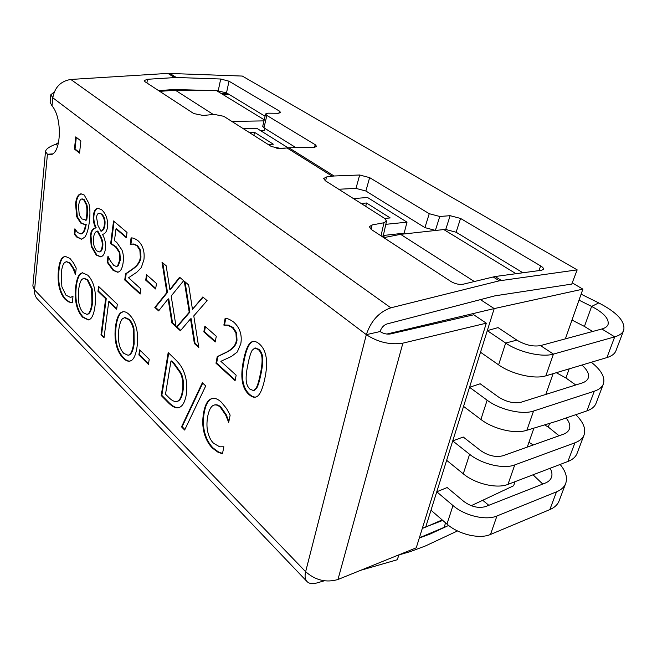 <?xml version="1.0" encoding="UTF-8"?>
<svg xmlns="http://www.w3.org/2000/svg" width="657" height="657" viewBox="0 0 657 657"><rect width="100%" height="100%" fill="white"/><g stroke="black" fill="none" stroke-linecap="round" stroke-linejoin="round"><path stroke-width="0.99" d="M212.433 398.421L211.086 398.996C207.916 400.688 205.641 405.147 204.27 412.374C202.956 419.864 203.12 426.689 204.779 432.84C206.446 439.007 209.222 444.058 213.09 447.984L218.625 452.041L222.542 453.412M217.993 452.221L212.466 448.156C208.589 444.231 205.822 439.18 204.146 433.004C202.496 426.853 202.323 420.028 203.637 412.53C205.009 405.303 207.284 400.844 210.454 399.152L212.055 398.503C214.839 397.772 217.96 399.021 221.401 402.248L226.558 408.539L230.139 415.109L228.693 422.394L225.647 414.969L220.382 407.365C218.247 405.344 216.169 404.581 214.166 405.057L212.852 405.615C210.536 407.135 208.819 410.765 207.686 416.497C206.643 422.517 206.709 427.83 207.899 432.437C209.066 437.028 210.922 440.617 213.476 443.196L219.668 446.817L223.856 446.776L222.468 453.757L217.993 452.221L218.625 452.041M214.166 405.057L214.798 404.901C216.81 404.416 218.88 405.188 221.023 407.2L226.287 414.805L228.874 421.49M228.365 422.073L228.776 421.966M202.348 382.744L205.723 385.938L184.642 430.039L181.521 426.853L202.348 382.744M202.742 383.113L182.137 426.697L184.896 429.506M181.521 426.853L182.137 426.697M128.361 355.199L128.698 355.15C131.269 354.64 133.1 350.822 134.176 343.693L133.995 328.985C133.084 324.772 131.474 321.56 129.166 319.351L125.019 317.487L122.547 318.661C120.847 320.378 119.615 323.95 118.843 329.387C117.554 340.572 119.196 348.563 123.779 353.351L128.09 355.273C130.669 354.764 132.492 350.945 133.568 343.816L133.387 329.1C132.468 324.878 130.858 321.667 128.558 319.466L124.411 317.594M129.232 314.555C132.615 317.889 135.005 322.349 136.401 327.95C137.781 333.657 137.986 340.071 137.009 347.183C135.95 354.082 134.184 358.451 131.696 360.307L129.872 361.145C127.77 361.531 125.512 360.504 123.097 358.049C119.87 354.755 117.578 350.329 116.215 344.785C114.885 339.258 114.671 333.05 115.558 326.168C116.527 319.318 118.211 314.867 120.609 312.822L122.802 311.771C124.74 311.41 126.875 312.338 129.232 314.555M123.155 311.714L121.216 312.716C118.818 314.76 117.127 319.203 116.158 326.053C115.271 332.935 115.484 339.143 116.815 344.662C118.178 350.214 120.469 354.632 123.697 357.925C125.98 360.241 128.123 361.293 130.127 361.079M120.609 312.822L121.216 312.716M100.997 334.774L105.646 298.689L97.95 291.322L98.566 286.411L117.324 304.248L116.65 309.225L108.742 301.653L104.02 337.821L100.997 334.774L101.597 334.659L104.102 337.189M108.742 301.653L109.341 301.547L116.732 308.618M99.092 286.912L98.55 291.223L106.253 298.59L101.597 334.659M97.95 291.322L98.55 291.223M105.646 298.689L106.253 298.59M253.848 390.488L256.542 388.377C258.029 385.963 259.449 381.405 260.813 374.712C262.25 368.101 262.882 362.746 262.718 358.656C262.562 354.534 261.272 351.405 258.833 349.278L255.064 348.054M260.156 374.868C261.593 368.257 262.225 362.902 262.053 358.812C261.905 354.681 260.607 351.552 258.168 349.425L254.711 348.103L252.132 350.329C250.604 353.08 249.217 357.687 247.976 364.175C246.589 370.556 245.981 375.705 246.153 379.639C246.26 383.688 247.533 386.874 249.988 389.19L253.545 390.587L255.885 388.542C257.372 386.119 258.792 381.561 260.156 374.868M259.301 343.915C266.627 350.23 268.442 361.9 264.746 378.917C262.357 390.176 259.334 396.237 255.68 397.091C253.659 397.616 251.401 396.738 248.904 394.455C241.891 388.197 240.101 376.798 243.542 360.258C245.858 348.571 248.946 342.313 252.814 341.5C254.735 341.073 256.895 341.878 259.301 343.915M253.191 341.435C249.463 342.469 246.465 348.703 244.199 360.118C240.758 376.642 242.54 388.041 249.561 394.299C251.902 396.434 254.037 397.337 255.959 397.009M236.167 375.204L235.091 380.666L215.989 363.239L217.221 356.636L226.813 351.988C232.619 348.834 235.806 344.966 236.348 340.375L235.953 332.91L232.422 327.58L227.642 325.264L223.865 325.108L225.154 318.21C227.609 318.415 230.5 319.745 233.818 322.193C239.928 327.843 242.261 335.054 240.799 343.825L237.234 352.045L231.395 356.472L220.842 361.325L236.167 375.204M225.77 318.292L224.522 324.977L228.299 325.133L233.079 327.449L236.602 332.779L237.005 340.236C236.454 344.826 233.276 348.695 227.462 351.84L217.869 356.496L216.638 363.099L235.214 380.033M223.865 325.108L224.522 324.977M224.094 325.305L224.751 325.174M227.642 325.264L228.299 325.133M217.221 356.636L217.869 356.496M215.989 363.239L216.638 363.099M216.276 336.253L215.217 341.985L203.851 331.875L204.861 326.176L216.276 336.253M205.403 326.652L204.491 331.744L215.332 341.377M203.851 331.875L204.491 331.744M193.782 315.918L198.8 347.553L194.373 343.521L190.522 318.85L180.404 330.775L176.413 327.129L189.232 312.256L184.272 281.204L188.658 284.933L192.452 309.307L202.791 296.972L207.095 300.635L193.782 315.918M203.12 297.251L192.452 309.307M185.036 281.853L189.873 312.141L177.037 327.005L180.741 330.381M189.232 312.256L189.873 312.141M176.413 327.129L177.037 327.005M190.522 318.85L191.162 318.727L195.014 343.389L198.669 346.724M194.373 343.521L195.014 343.389M171.181 295.995L176.092 326.841L171.888 323.006L168.118 298.951L158.616 310.892L154.814 307.427L166.862 292.521L162.016 262.242L166.172 265.789L169.884 289.556L179.591 277.213L183.673 280.687L171.181 295.995M179.928 277.5L170.524 289.45L169.884 289.556M162.764 262.882L167.494 292.414L155.438 307.32L158.937 310.498M166.862 292.521L167.494 292.414M154.814 307.427L155.438 307.32M168.118 298.951L168.75 298.836L172.52 322.891L175.961 326.028M171.888 323.006L172.52 322.891M156.481 283.487L155.652 288.99L145.714 280.153L146.511 274.7L156.481 283.487M147.053 275.176L146.339 280.054L155.734 288.407M145.714 280.153L146.339 280.054M140.894 288.949L140.155 294.057L124.74 279.989L125.586 273.813L133.059 268.614C137.576 265.165 140.007 261.322 140.343 257.076L139.875 250.292L137.001 245.759L133.19 244.084L130.209 244.297L131.088 237.867C133.026 237.834 135.326 238.778 137.986 240.7C142.906 245.291 144.877 251.656 143.908 259.794L141.271 267.654L136.763 272.269L128.534 277.755L140.894 288.949M131.696 237.9L130.932 244.297M130.209 244.297L130.833 244.215M131.909 244.092L133.814 244.002L137.625 245.669L140.508 250.202L140.968 256.986C140.631 261.231 138.2 265.075 133.683 268.516L126.201 273.723L125.356 279.89L140.245 293.465M133.19 244.084L133.814 244.002M125.586 273.813L126.201 273.723M124.74 279.989L125.356 279.89M121.988 250.054C123.368 253.503 123.738 257.79 123.089 262.931C122.465 267.194 121.282 270.043 119.525 271.489L117.784 272.285L113.061 270.347L107.181 262.266L107.962 256.164L110.442 260.985L113.768 265.403L116.437 266.504L117.587 265.913L119.763 259.926L119.221 252.37L115.517 246.835L110.639 243.714L113.546 220.966L127.031 232.455L126.325 237.744L115.993 228.874L114.466 240.676L116.7 242.343L121.988 250.054M115.993 228.874L116.618 228.792L126.399 237.193M114.096 221.434L111.255 243.632L116.133 246.753L119.837 252.28L120.379 259.835L118.194 265.822L116.716 266.43M110.639 243.714L111.255 243.632M119.221 252.37L119.837 252.28M117.587 265.913L118.194 265.822M108.446 257.027L107.789 262.176L113.669 270.257L118.046 272.228M107.181 262.266L107.789 262.176M101.827 214.092L98.985 213.246C97.696 213.418 96.883 214.79 96.554 217.368L98 225.638L100.948 231.215L101.556 231.141C103.535 230.188 104.677 227.954 104.972 224.439C105.416 220.103 104.364 216.654 101.827 214.092L98.985 213.246M100.948 231.215C102.927 230.262 104.061 228.028 104.356 224.513C104.8 220.169 103.749 216.72 101.211 214.166M100.283 236.816L100.891 236.742L97.819 231.05L97.211 231.124C95.24 231.757 94 234.048 93.491 237.99C93.031 243.714 94.132 248.001 96.801 250.859L99.256 251.927C100.718 251.68 101.663 249.931 102.098 246.662C102.64 243.632 102.032 240.347 100.283 236.816L97.211 231.124M99.536 251.861L99.864 251.845C101.326 251.598 102.27 249.849 102.706 246.58C103.248 243.55 102.64 240.273 100.891 236.742M95.503 228.028C93.031 228.693 91.52 231.207 90.978 235.584L91.84 246.383L96.85 254.973L100.792 256.805M105.383 248.987C104.734 253.733 103.108 256.353 100.529 256.854L96.242 255.064L91.241 246.457L90.37 235.658C90.937 231.116 92.53 228.587 95.158 228.061L95.569 227.848C93.606 223.659 92.875 219.495 93.384 215.356C93.935 211.037 95.429 208.663 97.868 208.236L101.761 209.821C106.204 214.125 108.109 219.89 107.469 227.133C106.91 231.231 105.383 233.613 102.894 234.278L102.574 234.483C105.063 239.033 105.999 243.87 105.383 248.987M102.599 234.311L103.108 234.245M98.205 208.212C95.914 208.795 94.509 211.16 93.992 215.291C93.483 219.43 94.214 223.594 96.177 227.774L95.544 228.028M95.569 227.848L96.177 227.774M80.877 140.918L79.546 153.138L74.446 149.049L75.744 136.886L80.877 140.918M76.302 137.329L75.054 149.008L79.604 152.654M74.446 149.049L75.054 149.008M86.223 204.647L83.685 199.769L81.796 198.997C80.187 199.186 79.103 201.584 78.561 206.208L79.226 214.954L81.87 218.912L86.133 220.087L86.502 217.418C87.126 211.702 87.028 207.448 86.223 204.647L86.831 204.59L84.285 199.712L82.117 198.997M85.771 220.185L86.732 220.013L87.102 217.352C87.726 211.636 87.636 207.382 86.831 204.59M86.133 220.087L86.732 220.013M81.197 193.782L79.407 194.8C77.764 196.386 76.68 199.383 76.146 203.785L77.321 216.711L81.271 222.978L84.72 224.439M76.721 216.777L75.547 203.842C76.081 199.441 77.165 196.451 78.799 194.858L80.86 193.807L84.236 195.039L88.802 203.227C90.058 207.628 90.255 213.681 89.401 221.384C88.506 228.808 86.995 234.04 84.852 237.07L81.55 239.247L76.664 237.013L74.266 234.196L74.865 228.825L77.592 232.529L80.811 233.933C83.061 233.564 84.671 230.32 85.64 224.193L84.466 224.48L80.671 223.043L76.721 216.777L77.321 216.711M85.64 224.193L86.239 224.119C85.27 230.246 83.661 233.49 81.411 233.859L81.082 233.876M75.358 229.646L74.865 234.13L77.255 236.939L81.805 239.205M74.266 234.196L74.865 234.13M78.799 194.858L79.407 194.8M65.347 256.205L63.179 257.454C61.101 259.416 59.713 263.646 59.007 270.126C58.342 276.835 58.662 282.732 59.959 287.799C61.273 292.882 63.286 296.8 66.004 299.559L69.831 302.146L72.303 302.655M69.248 302.245L65.421 299.649C62.702 296.89 60.69 292.973 59.385 287.889C58.087 282.814 57.767 276.925 58.424 270.208C59.13 263.728 60.518 259.499 62.596 257.528L65.01 256.238L70.003 258.464L73.633 263.071L76.212 268.163L75.473 274.675L73.223 268.762L69.486 263.038L66.25 261.691L64.394 262.734C62.891 264.418 61.848 267.834 61.265 272.992L61.881 286.772L65.955 295.182L70.2 297.276L72.993 296.537L72.286 302.811L69.831 302.146M72.96 296.504L70.948 297.169M66.571 261.658L70.069 262.964L73.814 268.68L75.596 273.583M87.159 314.309L87.48 314.268C89.902 313.857 91.578 310.071 92.506 302.893L92.194 288.784L87.792 279.816L84.03 278.264M91.594 288.883L87.192 279.907L83.71 278.289L81.821 279.471C80.326 281.204 79.259 284.711 78.635 289.975C77.592 300.799 79.144 308.379 83.291 312.716L86.888 314.366C89.311 313.964 90.986 310.17 91.914 302.992L91.594 288.883L92.194 288.784M87.742 275.16C90.789 278.166 92.966 282.321 94.271 287.61C95.561 293.006 95.807 299.149 95.01 306.031C94.148 312.707 92.621 317.011 90.42 318.932L88.408 319.943L82.725 317.265C79.809 314.292 77.715 310.17 76.442 304.914C75.202 299.682 74.939 293.728 75.662 287.068C76.458 280.432 77.912 276.063 80.031 273.977L82.347 272.762L87.742 275.16M82.683 272.721L80.622 273.887C78.503 275.981 77.041 280.342 76.245 286.978C75.522 293.638 75.785 299.584 77.025 304.823C78.298 310.071 80.392 314.186 83.308 317.167L88.67 319.877M80.031 273.977L80.622 273.887M149.221 359.239L148.433 364.38L138.873 354.944L139.629 349.836L149.221 359.239M140.146 350.337L139.481 354.821L148.531 363.748M138.873 354.944L139.481 354.821M180.535 373.316L181.16 373.176L174.335 363.576L171.576 360.939L170.96 361.071L165.507 394.192L168.2 396.894C171.247 400.105 173.883 401.641 176.125 401.509L176.922 401.394C179.46 400.852 181.258 397.567 182.309 391.539C183.451 384.83 182.86 378.752 180.535 373.316L173.711 363.715L170.96 361.071M177.193 401.312L177.546 401.246C180.084 400.704 181.882 397.419 182.933 391.391C184.075 384.682 183.484 378.604 181.16 373.176M183.689 371.435C186.719 378.793 187.541 386.776 186.153 395.391C184.748 402.577 182.235 406.667 178.63 407.677L177.39 407.841C174.565 407.915 171.198 405.854 167.289 401.649L161.211 395.522L168.184 352.604L174.376 358.492C179.18 363.149 182.285 367.46 183.689 371.435M168.701 353.105L161.827 395.374L167.905 401.501C171.814 405.697 175.181 407.767 178.014 407.693L178.893 407.603M161.211 395.522L161.827 395.374M177.39 407.841L178.014 407.693M577.174 269.871L571.762 284.095L495.008 295.831L387.014 323.942C383.696 325.149 381.389 327.679 380.083 331.547L366.335 334.659C370.918 320.92 379.081 311.976 390.833 307.821L499.32 280.818L577.174 269.871L242.318 76.064L167.896 73.395L70.808 79.456C60.773 81.09 54.769 87.2 52.798 97.77L50.835 94.756L50.121 102.328L52.026 105.884C62.883 118.137 61.15 155.224 50.039 154.682L47.435 154.264L45.505 151.455C46.072 148.901 49.538 146.495 55.911 144.228L57.775 145.747M419.306 538.009L430.335 533.936L448.624 525.444M488.816 505.299L482.714 500.281M50.835 94.756L54.276 91.923M52.412 153.91L47.435 154.264L34.558 289.918C34.263 293.548 35.191 296.553 37.342 298.943L306.942 581.47C309.102 583.695 312.362 584.196 316.715 582.997L324.328 580.796M45.505 151.455L32.858 286.017L34.558 289.918L305.636 571.713C315.475 580.328 326.25 582.923 337.961 579.499L416.251 547.815L486.311 323.178L402.889 343.151C390.184 345.097 377.997 342.272 366.335 334.659L305.636 571.713C304.585 576.017 305.02 579.277 306.942 581.47M457.486 530.946L425.227 546.049L410.297 551.609L399.078 554.886M399.136 554.738L397.115 559.789L360.693 570.301M288.842 147.751L281.311 148.556L271.456 146.568L223.758 116.297L214.42 114.425L203.144 115.451L193.758 113.562L145.09 81.788L144.203 80.597L147.357 79.292L176.322 77.485L220.711 79.012L229.006 81.197L279.406 111.074L280.687 112.536L278.223 113.283L268.13 113.176L265.584 113.957L266.849 115.435L315.196 144.696L316.69 146.47L314.227 147.349L288.842 147.751L334.06 175.994L359.683 175L369.628 177.628L429.243 213.697L439.763 216.482L450.127 215.685L460.557 218.444L540.637 265.913C542.764 267.21 543.709 268.327 543.479 269.271L541.705 270.241L495.066 276.531L463.415 284.161C459.342 284.818 455.252 283.972 451.154 281.631L371.312 229.498L369.357 226.69L372.067 224.949L383.959 222.756L386.554 221.097L384.575 218.346L325.346 180.757L323.712 178.54L326.43 176.988L334.06 175.994M206.898 90.387L174.006 89.533L158.6 90.609M439.599 230.024L435.394 230.393L424.931 227.618L365.883 191.015L355.987 188.395L338.725 189.249M522.906 272.778L456.106 232.225L445.733 229.474L443.918 229.638M265.058 116.248L226.517 92.851L216.523 90.633M295.913 147.644L263.974 127.844L262.726 126.333L265.584 113.957M386.554 221.097L383.335 235.42L382.243 236.635M380.083 331.547C383.384 333.674 386.833 334.479 390.414 333.945L473.754 314.777L486.311 323.178M55.911 144.228L58.621 142.47M159.75 91.364L175.353 90.214L216.202 90.436L264.237 119.796M175.353 90.214L213.344 114.515M383.77 237.637L400.614 234.344L443.787 229.556L516.016 273.706M400.614 234.344L474.305 281.5M222.698 94.403L229.26 94.518M572.239 282.855L582.874 289.146L494.204 308.585L425.711 527.086L442.169 519.909M471.217 505.693L513.626 485.745L515.063 481.671M582.874 289.146L565.365 338.864M553.112 373.652L545.795 394.43M533.927 428.126L527.243 447.105M516.862 340.129L498.055 327.605L487.289 330.643L505.668 343.044L516.862 340.129C525.198 345.04 533.082 346.863 540.506 345.598L601.878 328.985C605.237 328.048 607.306 326.537 608.078 324.459C609.179 318.76 603.693 312.748 591.62 306.425L579.006 300.134M581.864 365.062C587.284 369.834 589.411 374.153 588.253 378.013C587.415 380.272 585.33 381.939 581.995 383.023L521.19 402.191C513.873 403.71 506.21 401.92 498.203 396.82L480.185 383.778L469.533 387.277L487.141 400.195C499.722 409.73 522.372 415.035 533.566 411.036L526.848 430.269L556.61 421.244L586.915 410.871C591.735 409.171 594.782 406.642 596.055 403.258L603.413 383.844C602.173 387.137 599.135 389.593 594.298 391.211L533.566 411.036M566.129 417.983C569.389 421.999 570.481 425.646 569.414 428.906C568.519 431.321 566.416 433.127 563.106 434.334L502.892 455.769C495.682 457.518 488.225 455.761 480.53 450.513L463.251 437.02L452.722 440.913L469.607 454.283C481.655 464.154 503.673 469.353 514.76 464.918L507.968 484.381L567.911 461.477C572.69 459.604 575.762 456.87 577.117 453.273L584.114 434.811C582.784 438.326 579.72 440.987 574.924 442.802L514.76 464.918M550.139 468.269C551.979 471.578 552.43 474.592 551.486 477.319C550.541 479.865 548.431 481.803 545.154 483.125L485.548 506.588C478.444 508.526 471.184 506.81 463.776 501.422L447.179 487.535L436.774 491.797L452.985 505.545C464.548 515.704 485.966 520.804 496.938 515.983L490.492 534.453L549.835 509.594C554.582 507.557 557.67 504.65 559.099 500.872L565.751 483.289C564.347 487.009 561.267 489.851 556.512 491.83L496.938 515.983M442.752 520.418L422.344 528.261M445.569 522.865L444.116 527.374L419.363 537.812M422.295 528.417L425.711 527.086M480.456 299.625L494.204 308.585L386.825 334.052M264.566 128.214L264.13 130.529L260.533 130.62M353.458 198.595L367.526 197.486L407.012 222.173L404.129 233.178L383.318 235.477M382.99 236.077L385.01 237.391M263.991 120.88L231.822 121.422M253.898 135.424L254.473 132.303L273.337 144.203L268.023 144.384M249.192 132.435L254.473 132.303M243.074 128.558L256.756 128.255L288.004 147.784M285.352 148.071L276.843 148.392M365.727 206.38L366.54 203.005L390.201 217.927L384.747 218.453M361.112 203.456L366.54 203.005M407.012 222.173L385.831 224.324M446.645 460.311L463.275 473.82C475.134 483.807 496.922 488.964 507.968 484.381M544.579 424.89L548.283 427.05L559.074 435.772M575.795 414.674C583.252 421.999 586.028 428.709 584.114 434.811M480.513 352.242L498.597 364.849C511.532 374.153 534.601 379.524 545.852 375.82L606.928 357.58C611.79 356.086 614.804 353.77 615.987 350.641L623.731 330.192C622.59 333.222 619.584 335.448 614.714 336.86L553.44 354.098C542.14 357.605 518.816 352.193 505.668 343.044L498.597 364.849M571.984 320.058L584.434 326.43L592.622 331.489M581.1 294.188L598.732 302.902C617.046 312.387 625.382 321.478 623.731 330.192M431 510.21L446.974 524.089C458.364 534.338 479.561 539.405 490.492 534.453M463.546 406.379L480.899 419.453C492.725 428.651 513.766 433.99 525.321 430.688L526.848 430.269M556.29 372.708L565.915 377.98L575.762 384.986M533.032 474.806L542.764 484.069M560.134 464.45C565.767 471.291 567.64 477.573 565.751 483.289M528.918 442.342L533.279 444.953M591.292 362.245C601.254 370.096 605.294 377.299 603.413 383.844M221.105 93.434L228.02 93.762M212.466 448.156L213.09 447.984M220.382 407.365L221.023 407.2M225.647 414.969L226.287 414.805M210.454 399.152L211.086 398.996M203.637 412.53L204.27 412.374M204.146 433.004L204.779 432.84M128.558 319.466L129.166 319.351M133.387 329.1L133.995 328.985M133.568 343.816L134.176 343.693M115.558 326.168L116.158 326.053M116.215 344.785L116.815 344.662M123.097 358.049L123.697 357.925M262.053 358.812L262.718 358.656M255.885 388.542L256.542 388.377M243.542 360.258L244.199 360.118M248.904 394.455L249.561 394.299M232.422 327.58L233.079 327.449M235.953 332.91L236.602 332.779M236.348 340.375L237.005 340.236M226.813 351.988L227.462 351.84M137.001 245.759L137.625 245.669M139.875 250.292L140.508 250.202M140.343 257.076L140.968 256.986M133.059 268.614L133.683 268.516M115.517 246.835L116.133 246.753M119.763 259.926L120.379 259.835M113.061 270.347L113.669 270.257M104.356 224.513L104.972 224.439M102.098 246.662L102.706 246.58M96.242 255.064L96.85 254.973M93.384 215.356L93.992 215.291M90.37 235.658L90.978 235.584M91.241 246.457L91.84 246.383M83.685 199.769L84.285 199.712M86.502 217.418L87.102 217.352M75.547 203.842L76.146 203.785M80.671 223.043L81.271 222.978M76.664 237.013L77.255 236.939M65.421 299.649L66.004 299.559M69.486 263.038L70.069 262.964M73.223 268.762L73.814 268.68M62.596 257.528L63.179 257.454M58.424 270.208L59.007 270.126M59.385 287.889L59.959 287.799M87.192 279.907L87.792 279.816M91.914 302.992L92.506 302.893M75.662 287.068L76.245 286.978M76.442 304.914L77.025 304.823M82.725 317.265L83.308 317.167M173.711 363.715L174.335 363.576M182.309 391.539L182.933 391.391M167.289 401.649L167.905 401.501M366.335 334.659L52.798 97.77L52.026 105.884M429.235 534.396L428.775 533.985M429.867 533.517L430.335 533.936M332.113 176.175L286.92 147.882M174.475 77.518L167.896 73.395M169.736 73.37L176.322 77.485M499.32 280.818L493.079 276.909M495.066 276.531L501.307 280.432M369.628 177.628L365.883 191.015M359.683 175L355.987 188.395M429.243 213.697L424.931 227.618M439.763 216.482L435.394 230.393M450.127 215.685L445.733 229.474M460.557 218.444L456.106 232.225M540.637 265.913L538.929 270.618M229.006 81.197L226.517 92.851M220.711 79.012L218.255 90.674M279.406 111.074L278.888 113.267M266.849 115.435L263.974 127.844M315.196 144.696L314.522 147.34M147.357 79.292L146.971 83.02M326.43 176.988L325.667 180.962M390.833 307.821L70.808 79.456M383.959 222.756L381.027 235.847M372.067 224.949L371.098 229.359M337.961 579.499L402.889 343.151M463.275 473.82L469.607 454.283M567.911 461.477L574.924 442.802M548.283 427.05L549.613 423.363M584.434 326.43L591.62 306.425L598.732 302.902M606.928 357.58L614.714 336.86L601.878 328.985M540.506 345.598L553.44 354.098L545.852 375.82M565.915 377.98L569.192 368.848M549.835 509.594L556.512 491.83M586.915 410.871L594.298 391.211M480.899 419.453L487.141 400.195M446.974 524.089L452.985 505.545M128.698 355.15L128.09 355.273M255.368 347.964L254.711 348.103M254.202 390.422L253.545 390.587M117.045 266.413L116.437 266.504M99.864 251.845L99.256 251.927M82.396 198.94L81.796 198.997M86.108 220.161L85.509 220.226M81.411 233.859L80.811 233.933M71.293 297.12L70.71 297.21M66.833 261.609L66.25 261.691M84.301 278.198L83.71 278.289M87.48 314.268L86.888 314.366M177.546 401.246L176.922 401.394"/></g></svg>
